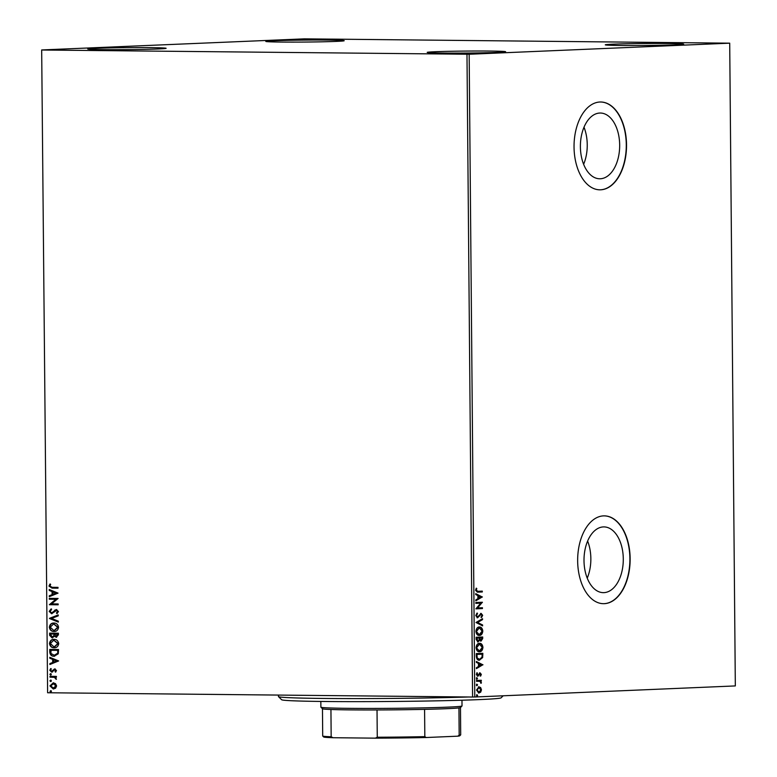<?xml version="1.0" encoding="UTF-8"?>
<svg xmlns="http://www.w3.org/2000/svg" width="777" height="777" viewBox="0 0 777 777"><rect width="100%" height="100%" fill="white"/><g stroke="black" fill="none" stroke-linecap="round" stroke-linejoin="round"><path stroke-width="1.17" d="M599.747 113.044A32.867 19.648 90.6 0 0 580.39 146.222A32.867 19.648 90.6 0 0 599.708 178.778A32.867 19.648 90.6 0 0 600.32 178.768A32.867 19.648 90.6 0 0 619.677 145.59A32.867 19.648 90.6 0 0 600.368 113.034A32.867 19.648 90.6 0 0 599.747 113.044M603.36 526.913A32.867 19.648 90.6 0 0 584.003 560.091A32.867 19.648 90.6 0 0 603.321 592.647A32.867 19.648 90.6 0 0 603.933 592.637A32.867 19.648 90.6 0 0 623.29 559.459A32.867 19.648 90.6 0 0 603.982 526.903A32.867 19.648 90.6 0 0 603.36 526.913M603.515 515.879A43.91 26.243 90.6 0 0 577.651 560.207A43.91 26.243 90.6 0 0 603.457 603.68A43.91 26.243 90.6 0 0 604.283 603.671A43.91 26.243 90.6 0 0 630.147 559.353A43.91 26.243 90.6 0 0 604.341 515.87A43.91 26.243 90.6 0 0 603.515 515.879M603.331 603.68A43.91 26.243 90.6 0 0 604.03 603.671A43.91 26.243 90.6 0 0 629.894 559.45A43.91 26.243 90.6 0 0 604.215 515.87M599.902 102.01A43.91 26.243 90.6 0 0 574.038 146.338A43.91 26.243 90.6 0 0 599.844 189.821A43.91 26.243 90.6 0 0 600.67 189.802A43.91 26.243 90.6 0 0 626.534 145.484A43.91 26.243 90.6 0 0 600.728 102.001A43.91 26.243 90.6 0 0 599.902 102.01M599.718 189.811A43.91 26.243 90.6 0 0 600.417 189.802A43.91 26.243 90.6 0 0 626.281 145.581A43.91 26.243 90.6 0 0 600.602 102.001M675.903 44.804A39.209 0.991 179.5 0 1 632.128 45.532A39.209 0.991 179.5 0 1 605.264 44.823A39.209 0.991 179.5 0 1 613.034 44.172A39.209 0.991 179.5 0 1 656.808 43.444A39.209 0.991 179.5 0 1 683.673 44.143A39.209 0.991 179.5 0 1 675.903 44.804M158.353 48.961A39.209 0.991 179.5 0 1 114.588 49.689A39.209 0.991 179.5 0 1 87.723 48.98A39.209 0.991 179.5 0 1 95.493 48.329A39.209 0.991 179.5 0 1 139.258 47.601A39.209 0.991 179.5 0 1 166.132 48.3A39.209 0.991 179.5 0 1 158.353 48.961M336.422 41.385A39.209 0.991 179.5 0 1 292.657 42.113A39.209 0.991 179.5 0 1 265.792 41.414A39.209 0.991 179.5 0 1 273.562 40.754A39.209 0.991 179.5 0 1 317.327 40.025A39.209 0.991 179.5 0 1 344.201 40.734A39.209 0.991 179.5 0 1 336.422 41.385M497.834 52.37A39.209 0.991 179.5 0 1 454.059 53.098A39.209 0.991 179.5 0 1 427.195 52.399A39.209 0.991 179.5 0 1 434.965 51.738A39.209 0.991 179.5 0 1 478.739 51.01A39.209 0.991 179.5 0 1 505.604 51.709A39.209 0.991 179.5 0 1 497.834 52.37M55.526 683.663L56.604 685.955L55.565 688.218L53.292 689.014L49.951 685.887L53.234 682.828L55.526 683.663M53.535 689.005L49.951 685.887M49.981 676.32L56.41 676.388L56.42 677.223L55.478 677.223L56.332 679.341L54.361 677.34L49.99 677.165L49.981 676.32M56.478 670.532L55.575 672.154L55.021 671.658L55.682 670.58L54.817 669.755L51.69 672.115L49.815 670.318L50.67 668.589L51.272 669.075L50.602 670.23L51.651 671.27L54.769 668.91L56.478 670.532M55.769 671.979L56.061 670.561L55.186 669.745L54.235 669.949M52.681 671.852L51.894 672.105M51.651 671.27L52.632 671.066L52.914 670.182M53.292 670.172L54.769 668.91M49.767 652L49.747 649.446L58.547 649.533L58.265 653.807L54.099 656.244C51.554 656.342 50.117 654.933 49.767 652L50.126 649.455M54.652 656.225L54.468 656.225C51.933 656.332 50.486 654.914 50.146 651.981M49.602 633.129L58.401 633.216L58.421 634.77L56.265 637.276L54.38 636.227L52.146 637.936L49.621 635.324L49.602 633.129M49.475 618.356L58.246 614.928L58.256 615.85L51.603 618.443L58.304 621.182L58.304 622.105L49.475 618.492L58.246 615.054M49.31 599.222L49.301 598.377L58.1 598.465L51.583 603.884L58.149 603.952L58.158 604.797L49.359 604.71L55.857 599.29L49.31 599.222L49.679 598.377M52.146 587.295L58.003 587.354L58.013 588.199L52.069 588.14L48.97 586.101L49.961 584.032L50.651 584.469L49.874 586.101L52.146 587.295M41.997 50.01L469.162 54.254L729.71 43.172L304.419 38.85L41.676 49.951L47.611 692.754L472.581 697.027L466.977 54.273M58.052 593.123L49.291 596.687L49.281 595.774L52.088 594.667L52.059 591.588L49.233 590.433L49.223 589.51L58.052 593.123M49.194 611.392L51.088 608.945L51.544 609.634L50.087 611.344L51.593 612.888L56.371 609.566L58.44 611.548L56.974 613.645L56.42 612.985L57.537 611.528L56.711 610.392L51.593 613.733L49.194 611.392L51.467 608.935M51.593 612.888L52.836 612.606L55.031 609.984M53.875 623.037C56.391 623.008 57.954 624.407 58.576 627.253C58.061 630.157 56.536 631.565 53.992 631.487C51.476 631.516 49.922 630.098 49.33 627.233C49.854 624.378 51.369 622.979 53.875 623.037L53.535 623.047M54.351 631.478L54.371 631.468C51.855 631.497 50.301 630.079 49.699 627.214L49.33 627.233M54.021 639.364C56.527 639.325 58.1 640.734 58.722 643.579C58.207 646.474 56.672 647.882 54.137 647.804C51.622 647.833 50.068 646.415 49.466 643.55C50 640.695 51.515 639.296 54.021 639.364L53.681 639.374M54.662 647.785L54.507 647.785C52.001 647.814 50.447 646.396 49.845 643.531L49.466 643.55M58.644 660.936L49.874 664.5L49.874 663.587L52.681 662.48L52.651 659.401L49.825 658.245L49.815 657.323L58.644 660.936M50.583 673.649L51.321 674.368L50.592 675.058L49.854 674.349L50.583 673.649M50.631 680.128L51.379 680.837L50.651 681.536L49.913 680.817L50.631 680.128M50.728 690.675L51.467 691.384L50.738 692.084L50 691.375L50.728 690.675M47.611 692.754L41.676 49.951M478.768 693.016L476.505 690.034L478.943 686.829L480.652 687.577L481.468 689.821L480.701 692.132L478.865 693.026M476.505 680.458L481.303 680.254L481.313 681.099L480.604 681.128L481.245 683.216L479.768 681.293L476.515 681.303L476.505 680.458M479.768 681.293L476.515 681.274M477.68 676.184L476.369 674.465L477 672.697L477.738 675.339L480.06 672.853L481.332 674.407L480.662 676.058L480.089 673.688L477.719 676.184M479.166 660.197L479.526 660.207C477.632 660.411 476.563 659.051 476.291 656.138L476.272 653.583L482.838 653.311L482.634 657.595L479.322 660.207M480.944 641.132L479.7 640.17L478.03 641.967L476.146 639.461L476.126 637.266L482.692 636.985L482.702 638.539L481.012 641.142M476 622.494L482.527 618.696L482.536 619.619L477.583 622.494L482.585 624.951L482.595 625.873L476 622.494M475.835 603.36L475.825 602.515L482.391 602.243L477.544 607.935L482.439 607.721L482.439 608.566L475.883 608.847L480.71 603.156L475.835 603.36L480.71 603.156M481.789 591.142L481.798 591.967L477.369 592.152L475.553 590.248L476.291 588.14L476.796 588.548L476.223 590.209L477.923 591.307L482.294 591.122L482.294 591.967L477.496 592.161M477.263 591.307L477.923 591.307M469.162 54.254L474.776 696.998L735.324 685.926L729.71 43.172M482.342 596.891L475.815 600.825L475.806 599.912L477.894 598.698L477.874 595.609L475.757 594.57L475.747 593.657L482.342 597.037M481.118 613.412L482.672 615.306L481.575 617.472L481.167 616.831L481.993 615.326L481.157 614.257L477.564 617.783L475.777 615.539L477.185 613.014L477.525 613.684L476.447 615.452L477.573 616.938L481.196 613.412M476.825 613.296L475.942 615.452L477.573 616.938M479.292 627C481.167 626.854 482.332 628.195 482.808 631.021C482.43 633.945 481.293 635.411 479.399 635.44C477.525 635.576 476.359 634.217 475.912 631.38C476.301 628.496 477.428 627.039 479.292 627L479.477 627M479.438 643.317C481.303 643.181 482.478 644.521 482.944 647.338C482.566 650.262 481.429 651.738 479.545 651.757C477.67 651.893 476.505 650.543 476.048 647.697C476.437 644.823 477.564 643.356 479.438 643.317L479.623 643.317M482.935 664.704L476.408 668.638L476.398 667.725L478.486 666.501L478.457 663.422L476.35 662.383L476.34 661.47L482.935 664.85M476.942 677.767L477.496 678.447L476.961 679.176L476.408 678.496L476.942 677.767M477 684.236L477.554 684.916L477.02 685.644L476.466 684.964L477 684.236M477.097 694.793L477.651 695.473L477.107 696.192L476.554 695.512L477.097 694.793M474.776 696.998L472.581 697.027M587.237 578.156A32.867 19.648 90.6 0 0 587.616 541.074M583.634 164.287A32.867 19.648 90.6 0 0 584.003 127.205M481.798 591.967L482.294 591.967M476.116 588.403L476.796 588.548M476.291 588.548L475.815 589.646L476.311 589.656M475.815 589.646L476.223 590.209M475.718 590.209L477.428 591.307M481.837 597.027L475.806 600.534M475.747 593.9L481.837 596.891M478.545 595.94L478.04 595.94L478.059 598.3L480.759 597.027L478.545 595.94L478.564 598.3M481.886 602.262L482.391 602.418M481.886 602.408L477.544 607.935M481.934 607.75L482.439 608.566M481.944 608.566L475.883 608.818M477.02 613.684L477.525 613.684M475.942 615.452L476.447 615.452M480.623 613.403L482.672 615.306M482.167 615.306L481.07 617.472M480.312 614.801L481.157 614.257M479.807 614.792L479.166 615.86L479.671 615.87M479.166 615.86L477.068 617.783M482.031 618.987L482.536 619.619M482.031 619.609L477.583 622.494M477.078 622.494L482.585 624.951M482.08 624.951L482.09 625.631M478.787 626.99C480.662 626.854 481.827 628.195 482.303 631.011L482.808 631.021M482.303 631.011C481.925 633.935 480.788 635.411 478.894 635.431M479.011 627.845L476.078 631.312L479.205 634.595M476.078 631.312L478.885 634.595M479.39 634.595L482.138 631.089L479.302 627.845L476.583 631.322M482.187 637.014L482.196 638.539L480.594 641.132M477.534 641.967L479.7 640.17M479.254 637.975L476.311 638.082L478.03 641.132L479.186 639.753L479.254 637.975L476.806 638.082L478.03 641.132M479.419 638.373L481.08 640.297L482.022 637.859L479.419 637.946L480.982 640.297M481.08 640.297L480.575 640.287M479.419 637.946L479.924 638.383M482.022 637.859L479.924 637.946M476.32 639.044L476.816 639.044M476.311 638.082L476.806 638.082M478.933 643.317C480.808 643.171 481.973 644.512 482.449 647.338L482.944 647.338M482.449 647.338C482.07 650.252 480.934 651.728 479.04 651.757M479.156 644.162L476.223 647.639L479.351 650.912M476.223 647.639L479.03 650.912M479.535 650.912L482.274 647.406L479.448 644.162L476.728 647.639M482.332 653.331L482.128 657.585L482.634 657.595M482.128 657.585L479.03 660.197M476.641 657.556L479.526 659.362L482.012 657.177L482.167 654.185L476.447 654.399L476.641 657.556L479.215 659.362M479.526 659.362L479.02 659.352M482.167 654.185L476.952 654.399L477.146 657.565M476.447 654.399L476.952 654.399M482.43 664.84L476.398 668.346M476.34 661.713L482.43 664.704M479.137 663.752L478.632 663.752L478.651 666.112L481.351 664.84L479.137 663.752L479.156 666.112M479.564 672.843L481.332 674.407M480.827 674.397L480.167 676.058M479.156 673.912L478.506 675.873M478.01 675.873L477.272 676.175M476.777 672.979L477.457 673.164M476.952 673.154L476.456 674.339L476.961 674.339M476.456 674.339L477.738 675.339M476.447 677.758L477.496 678.447M477 678.438L476.456 679.166M480.798 680.273L481.313 681.099M480.099 681.128L481.41 682.565M480.905 682.556L480.74 683.206M479.273 681.293L477.622 681.225L479.273 681.293M476.495 684.236L477.554 684.916M477.049 684.916L476.515 685.644M478.447 686.829L480.652 687.577M480.157 687.577L481.468 689.821M480.963 689.821L480.196 692.122L480.701 692.132M480.196 692.122L478.496 693.016M478.622 687.674L476.592 689.995L478.991 692.181L480.876 689.84L478.953 687.674L477.097 690.005L478.991 692.181M476.592 689.995L477.097 690.005M476.592 694.784L477.651 695.473M477.146 695.464L476.602 696.192M58.013 588.179L52.447 588.121L48.97 586.101M49.339 586.081L50.34 584.022M49.66 596.542L49.281 595.774M49.65 595.755L52.088 594.667M52.467 594.658L52.059 591.588M52.438 591.569L49.233 590.433M49.611 590.413L49.602 589.665M52.991 594.318L56.313 593.152L52.972 591.957L52.991 594.318L55.934 593.162L52.972 591.957M58.158 604.778L49.359 604.71M49.728 604.506L55.857 599.29M56.235 599.271L49.679 599.203M55.41 609.964L56.75 609.547M57.216 613.48L56.42 612.985M56.799 612.966L57.537 611.528M57.916 611.509L56.789 610.392M51.962 613.723L49.563 611.373M58.304 621.93L49.475 618.492M49.699 627.214C50.233 624.358 51.748 622.96 54.254 623.028M54.419 630.623L58.052 627.272L53.817 623.882M53.992 630.642L57.673 627.282L53.603 623.892L50.233 627.214L53.992 630.642M56.634 637.257L54.38 636.227M52.515 637.917L49.621 635.324M50 635.304L49.981 633.129M54.069 635.771L54.157 633.993L50.515 633.983L52.137 637.091L54.069 635.771L53.788 634.013L50.515 633.983M54.691 634.022L57.886 634.032L57.896 634.906L56.235 636.431L57.508 634.051L54.691 634.022L56.235 636.431M52.137 637.091L53.7 635.78M49.845 643.531C50.369 640.675 51.894 639.277 54.4 639.345M54.565 646.94L58.197 643.589L53.953 640.209M54.128 646.959L57.819 643.609L53.749 640.209L50.369 643.531L54.128 646.959M54.468 655.38L57.809 653.34L58.032 650.359L51.029 650.281L50.913 653.467L54.565 655.38M58.032 650.359L50.66 650.3M57.809 653.34L57.653 650.368M54.089 655.399L57.43 653.35M50.252 664.354L49.874 663.587M50.243 663.568L52.681 662.48M53.059 662.47L52.651 659.401M53.03 659.382L49.825 658.245M50.194 658.226L50.194 657.478M53.584 662.13L56.896 660.965L53.564 659.77L53.584 662.13L56.527 660.974L53.564 659.77M52.069 672.105L49.815 670.318M50.194 670.298L51.049 668.57M54.157 669.152L55.148 668.9M50.961 675.048L49.854 674.349M50.223 674.329L50.952 673.64M56.42 677.204L55.478 677.223M56.43 679.156L55.643 678.933M56.129 678.535L54.361 677.34M54.73 677.321L49.99 677.165M50.359 677.146L50.359 676.32M51.02 681.516L49.913 680.817M50.282 680.807L51.01 680.108M50.33 685.868L53.613 682.808M53.613 683.653L50.738 685.897L53.467 688.169L56.197 685.926L53.331 683.663M53.273 688.169L55.818 685.945L53.448 683.653M51.117 692.064L50 691.375M50.379 691.355L51.097 690.656M503.127 695.794L501.126 697.833A109.78 2.768 179.5 0 1 364.364 701.631A109.78 2.768 179.5 0 1 281.653 699.747L278.487 696.639A112.918 2.846 -0.5 0 0 363.558 698.581A112.918 2.846 -0.5 0 0 468.541 696.988M278.438 695.075L278.448 696.571A112.918 2.846 -0.5 0 0 278.487 696.639M320.833 701.456L320.891 707.177A70.571 1.777 -0.5 0 0 320.911 707.216A70.571 1.777 -0.5 0 0 370.095 708.439A70.571 1.777 -0.5 0 0 448.038 707.128A70.571 1.777 -0.5 0 0 462.004 705.982A70.571 1.777 -0.5 0 0 462.024 705.943L461.975 700.223M462.004 705.982L460.45 707.565A69.007 1.739 179.5 0 1 458.945 707.905A69.007 1.739 179.5 0 1 446.794 708.682A69.007 1.739 179.5 0 1 424.582 709.362A69.007 1.739 179.5 0 1 377.03 709.955A69.007 1.739 179.5 0 1 330.934 709.488A69.007 1.739 179.5 0 1 322.494 708.77L320.911 707.216M424.582 709.362L424.825 736.635L426.223 737.519A68.065 1.709 179.5 0 1 375.398 738.15L333.051 737.723A68.065 1.709 179.5 0 1 323.679 736.984L322.727 736.052A69.007 1.739 -0.5 0 0 331.167 736.761L333.051 737.723M457.789 736.178L459.178 735.178A69.007 1.739 -0.5 0 0 460.683 734.848L459.751 735.79A68.065 1.709 179.5 0 1 457.789 736.178L426.223 737.519M458.945 707.905L459.178 735.178M330.934 709.488L331.167 736.761M375.398 738.15L377.263 737.227A69.007 1.739 -0.5 0 0 424.825 736.635M377.03 709.955L377.263 737.227M460.683 734.848A69.007 1.739 -0.5 0 0 460.703 734.799L460.47 707.546M322.465 708.75L322.708 736.004A69.007 1.739 -0.5 0 0 322.727 736.052M482.196 638.539L482.702 638.539M482.342 654.962L482.847 654.972M476.456 655.302L476.961 655.312M478.671 674.776L479.176 674.776M478.933 681.215L478.428 681.215"/></g></svg>
